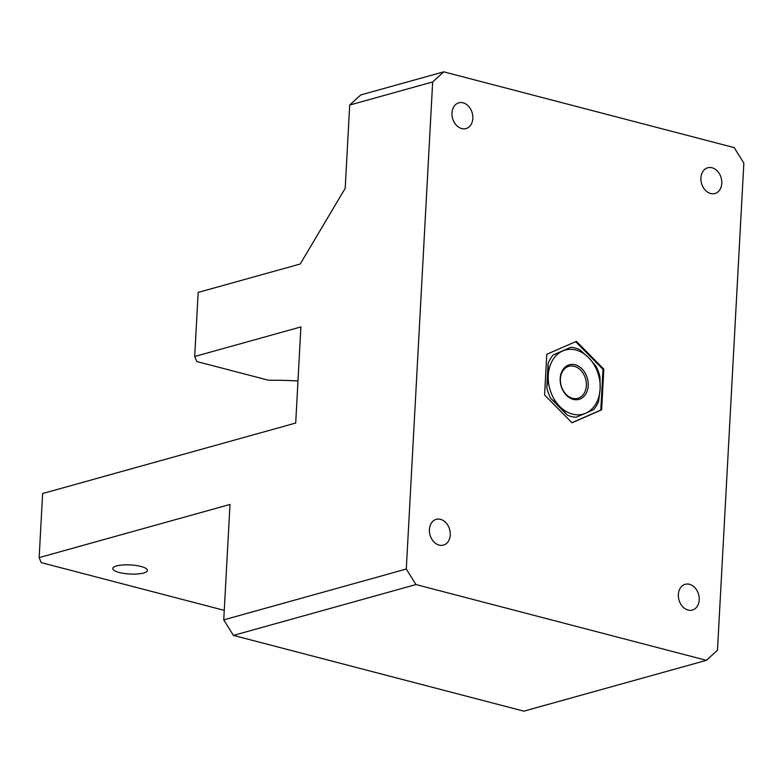 <?xml version="1.0" encoding="UTF-8"?>
<svg xmlns="http://www.w3.org/2000/svg" width="783" height="783" viewBox="0 0 783 783"><rect width="100%" height="100%" fill="white"/><g stroke="black" fill="none" stroke-linecap="round" stroke-linejoin="round"><path stroke-width="1.17" d="M568.018 365.26A17.96 13.683 74.4 0 0 561.607 387.556A17.96 13.683 74.4 0 0 580.389 398.88A17.96 13.683 74.4 0 0 586.8 376.584A17.96 13.683 74.4 0 0 568.018 365.26M567.646 366.738A16.629 12.665 74.4 0 0 561.714 387.379A16.629 12.665 74.4 0 0 579.107 397.872A16.629 12.665 74.4 0 0 585.038 377.22A16.629 12.665 74.4 0 0 567.646 366.738M700.922 177.927A13.37 10.189 74.4 0 0 714.928 193.518A13.37 10.189 74.4 0 0 721.769 183.359A13.37 10.189 74.4 0 0 707.754 167.768A13.37 10.189 74.4 0 0 700.922 177.927M451.977 112.977A13.37 10.189 74.4 0 0 465.983 128.578A13.37 10.189 74.4 0 0 472.824 118.419A13.37 10.189 74.4 0 0 458.809 102.818A13.37 10.189 74.4 0 0 451.977 112.977M678.362 594.463A13.37 10.189 74.4 0 0 692.368 610.055A13.37 10.189 74.4 0 0 699.209 599.895A13.37 10.189 74.4 0 0 685.203 584.304A13.37 10.189 74.4 0 0 678.362 594.463M429.417 529.514A13.37 10.189 74.4 0 0 443.423 545.115A13.37 10.189 74.4 0 0 450.264 534.955A13.37 10.189 74.4 0 0 436.258 519.354A13.37 10.189 74.4 0 0 429.417 529.514M143.651 573.009A17.363 4.551 -176.9 0 0 147.449 570.415A17.363 4.551 -176.9 0 0 135.968 565.483A17.363 4.551 -176.9 0 0 116.579 565.943A17.363 4.551 -176.9 0 0 112.781 568.536A17.363 4.551 -176.9 0 0 124.262 573.479A17.363 4.551 -176.9 0 0 143.651 573.009M349.698 105.049L345.186 188.36L300.222 263.998L198.168 292.421L194.693 356.5L300.897 326.922L295.7 423.045L42.625 493.525L39.15 557.604L229.996 504.458L223.742 619.872L406.289 569.035L432.666 81.951L349.698 105.049L360.757 94.939L443.736 71.84L734.17 147.605L743.85 163.128L717.473 650.223L706.403 660.333L415.969 584.558L233.422 635.395L523.856 711.16L706.403 660.333M233.422 635.395L223.742 619.872M572.001 422.771L601.628 409.861L603.83 369.165L576.405 341.368L546.779 354.278L544.577 394.975L572.001 422.771M406.289 569.035L415.969 584.558M443.736 71.84L432.666 81.951M224.261 610.368L41.225 562.625L39.15 557.604M194.693 356.5L196.768 361.521L268.579 380.254A120.572 31.633 -176.9 0 1 297.971 380.969M571.913 422.673L600.796 410.096L602.998 369.39L575.671 341.691M602.998 369.39L603.83 369.165M600.796 410.096L601.628 409.861M567.078 414.951A35.558 27.092 74.4 0 0 576.004 417.28L585.664 413.199A33.258 25.34 -105.6 0 1 559.737 406.436L550.733 398.381L567.078 414.951L559.737 406.436A33.258 25.34 -105.6 0 1 548.276 375.302L548.1 363.4L546.788 387.673A35.558 27.092 74.4 0 0 550.733 398.381M553.082 355.022L562.742 350.941A33.258 25.34 -105.6 0 1 588.669 357.704L579.665 349.649A35.558 27.092 74.4 0 0 570.738 347.319L553.082 355.022A35.558 27.092 74.4 0 0 548.1 363.4M599.964 376.936A35.558 27.092 74.4 0 0 596.02 366.219L588.669 357.704A33.258 25.34 -105.6 0 1 600.14 388.838L598.652 401.199A35.558 27.092 74.4 0 1 593.671 409.587L585.664 413.199A33.258 25.34 74.4 0 0 600.14 388.838L599.964 376.936M546.788 387.673L548.276 375.302A33.258 25.34 -105.6 0 1 562.742 350.941L570.738 347.319"/></g></svg>
